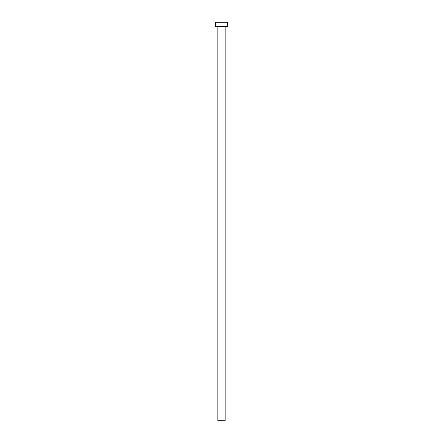 <?xml version="1.0" encoding="UTF-8"?>
<svg xmlns="http://www.w3.org/2000/svg" width="443" height="443" viewBox="0 0 443 443"><rect width="100%" height="100%" fill="white"/><g stroke="black" fill="none" stroke-linecap="round" stroke-linejoin="round"><path stroke-width="0.66" d="M225.144 26.824A0.426 0.426 0 0 1 225.565 26.397A0.426 0.426 0 0 0 225.144 26.824L217.856 26.824L217.856 420.85L225.144 420.85L225.144 26.824L225.144 420.85L217.856 420.85L217.856 26.824A0.426 0.426 0 0 0 217.435 26.397A0.426 0.426 0 0 1 217.856 26.824L225.144 26.824M215.431 22.15L215.431 26.397L227.569 26.397L227.569 22.15L215.431 22.15L215.431 26.397L227.569 26.397L227.569 22.15L215.431 22.15"/></g></svg>
